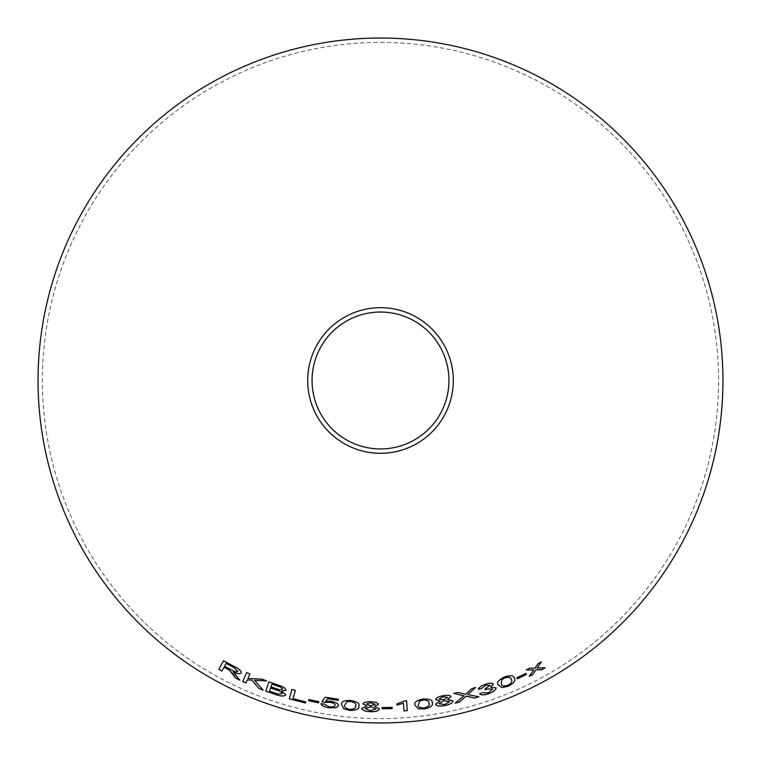 <?xml version="1.0" encoding="UTF-8"?>
<svg xmlns="http://www.w3.org/2000/svg" width="761" height="761" viewBox="0 0 761 761"><rect width="100%" height="100%" fill="white"/><g stroke="black" fill="none" stroke-linecap="round" stroke-linejoin="round"><path stroke-width="0.57" stroke-dasharray="3.81 2.85" d="M380.5 42.397A338.103 338.103 0 0 1 673.304 549.556A338.103 338.103 0 0 1 87.696 549.556A338.103 338.103 0 0 1 380.5 42.397M545.152 667.778L537.076 667.996M541.318 661.823L537.922 663.782M537.894 663.744L534.945 668.206M534.916 668.168L529.951 668.082M529.922 668.034L526.308 669.956M533.718 669.88L529.295 676.329M493.385 684.12L493.366 684.082C492.253 682.779 489.523 682.855 485.166 684.32L485.176 684.358M485.166 684.32C480.981 685.823 478.717 687.468 478.393 689.247L478.403 689.295M490.189 685.214L485.604 688.6M485.585 688.553L485.099 688.753M485.08 688.715L485.109 689.818M492.795 688.99L488.305 692.795M488.296 692.748L482.712 692.662M482.693 692.615L479.639 693.785M496.058 687.763L490.56 687.212M478.821 696.753L467.777 694.555M475.53 687.516L471.915 688.6M471.906 688.553L465.656 694.241L457.865 692.424M457.846 692.377L453.756 693.433M463.877 695.687L455.154 703.212M514.293 678.175L514.274 678.137C513.932 675.321 510.612 674.94 504.315 676.986C498.436 680.011 496.391 682.646 498.179 684.871L498.179 684.871M511.192 679.497C512.762 681.009 511.639 682.94 507.834 685.29C503.487 686.355 501.309 685.804 501.318 683.625M525.889 673.371L526.469 674.427M525.87 673.333L516.824 677.737M442.835 695.754L442.835 695.716C447.382 694.841 450.093 695.154 450.959 696.638L450.969 696.676M442.835 695.716C438.326 696.629 435.967 697.923 435.749 699.616L435.749 699.616M440.096 700.852L435.568 704.239M452.9 700.795L447.478 699.397M447.649 697.342L443.692 699.692L439.049 698.969M449.618 701.528L444.671 704.553L438.888 703.611M432.258 702.764L432.248 702.717C432.667 699.911 429.565 698.674 422.945 699.007C416.486 700.405 413.822 702.413 414.964 705.028L414.973 705.067M428.919 703.231C430.032 705.095 428.443 706.674 424.153 707.949C419.682 707.835 417.741 706.741 418.322 704.638M403.473 703.193L403.986 710.879M406.602 700.776L404.491 700.986M404.491 700.938L396.928 703.877M392.105 707.33L382.032 707.521M370.75 701.718L370.75 701.671C375.373 701.842 377.941 702.745 378.436 704.382L378.436 704.429M370.75 701.671C366.174 701.547 363.587 702.289 362.997 703.877L362.997 703.877M366.945 706.056L361.77 708.339M374.441 706.284L379.387 708.91M375.068 704.325L370.702 705.732L366.355 703.992M376.039 708.843L370.559 710.679L365.156 708.472M358.897 706.16L358.907 706.113C359.963 703.478 357.223 701.575 350.707 700.415C344.096 700.32 341.033 701.671 341.527 704.477L341.518 704.524M355.53 705.856C356.177 707.93 354.274 709.109 349.803 709.385C345.465 708.272 343.82 706.769 344.876 704.857M338.607 705.675L338.616 705.628C338.616 703.697 336.039 702.251 330.892 701.3L325.803 701.1M338.398 699.188L325.223 697.2M325.232 697.152L321.865 701.718M335.144 705.257C334.85 706.646 332.852 707.15 329.161 706.779L329.152 706.826M329.161 706.779L324.376 704.153M324.386 704.115L320.961 703.611M318.783 701.585L308.861 699.511M239.782 680.106L236.861 675.778M236.88 675.739L234.854 673.323M234.873 673.285L233.208 671.896M233.95 666.341L233.969 666.303C239.049 668.691 241.465 670.888 241.208 672.905L241.189 672.943M233.969 666.303L223.534 660.7M224.048 667.188L221.955 671.04M237.936 671.297C236.747 672.096 234.531 671.592 231.287 669.766L224.581 666.198L226.122 663.354M263.087 690.027L254.64 680.315M266.664 680.895L262.184 679.173M262.193 679.126L247.962 678.441M247.981 678.393L249.931 673.942L246.707 672.486M247.354 679.811L245.965 682.969M286.012 690.227L286.022 690.208C285.832 688.334 283.301 686.631 278.431 685.119L278.412 685.166M278.431 685.119L268.966 681.827M285.784 694.783L281.779 691.036M282.654 689.304L279.629 689.732L270.935 686.869L271.915 684.082M282.293 693.69L278.022 694.022L269.442 691.121L270.555 687.954M305.77 701.88L293.071 698.636L295.335 690.341L291.948 689.39"/><path stroke-width="1.14" d="M380.5 38.05A342.45 342.45 0 0 1 677.071 551.725A342.45 342.45 0 0 1 83.929 551.725A342.45 342.45 0 0 1 380.5 38.05M380.5 307.691A72.809 72.809 0 0 1 443.549 416.904A72.809 72.809 0 0 1 317.451 416.904A72.809 72.809 0 0 1 380.5 307.691M291.929 689.437L289.361 698.836L305.456 703.04L305.751 701.927L293.061 698.674L295.325 690.379L291.929 689.437M278.412 685.166L268.966 681.827L265.722 691.055L275.33 694.432C280.847 696.401 284.329 696.524 285.765 694.831L281.76 691.083L286.012 690.256C285.822 688.372 283.292 686.679 278.412 685.166M263.154 690.103L254.631 680.353L266.654 680.933L262.184 679.173L247.962 678.441L249.922 673.98L246.688 672.534L242.73 681.514L245.965 682.969L247.335 679.849L251.986 680.182L258.797 688.391L263.154 690.103L258.797 688.391M233.579 674.845L235.767 678.213L239.763 680.153L233.189 671.934C237.327 673.827 239.991 674.17 241.189 672.943C241.446 670.936 239.03 668.729 233.95 666.341L223.515 660.738L218.864 669.338L221.955 671.04L224.019 667.226L229.356 670.127L235.767 678.213M318.517 702.812L318.773 701.632L308.852 699.549L308.595 700.738L318.517 702.812L318.783 701.585M325.794 701.138L327.639 698.779L338.207 700.367L338.398 699.235L325.223 697.2L321.865 701.718L324.88 702.403L329.846 702.26C333.48 702.926 335.249 703.944 335.144 705.304C334.84 706.693 332.852 707.197 329.152 706.826L324.376 704.153L320.952 703.659C321.465 705.561 324.148 706.94 328.999 707.797L336.143 707.663L338.607 705.675C338.607 703.744 336.029 702.298 330.883 701.347L325.794 701.138L327.639 698.779M341.518 704.524L343.753 708.786L349.699 710.413C356.329 710.403 359.392 708.986 358.897 706.16C359.953 703.516 357.223 701.623 350.697 700.462C344.086 700.367 341.033 701.718 341.518 704.524M378.436 704.429C377.941 702.793 375.373 701.889 370.75 701.718C366.165 701.594 363.587 702.336 362.997 703.925L366.945 706.103L361.77 708.339C362.246 710.308 365.147 711.43 370.483 711.706C375.772 711.763 378.74 710.831 379.387 708.91L374.441 706.332L378.436 704.429M392.134 708.586L392.115 707.378L382.032 707.568L382.051 708.776L392.134 708.586L392.105 707.33M403.473 703.24L403.986 710.879L407.259 710.631L406.602 700.824L404.491 700.986L396.928 703.925L397.004 705.086L403.473 703.193L397.004 705.086M414.973 705.067L418.131 708.719L424.296 708.967C430.745 707.473 433.399 705.409 432.258 702.764C432.676 699.949 429.575 698.712 422.954 699.055C416.495 700.453 413.832 702.451 414.973 705.067M450.969 696.676C450.103 695.193 447.392 694.888 442.835 695.754C438.336 696.667 435.977 697.97 435.758 699.654L440.105 700.9L435.568 704.239C436.481 706.056 439.573 706.503 444.843 705.571C450.027 704.439 452.719 702.86 452.909 700.843L447.478 699.435L450.969 696.676M526.469 674.427L525.889 673.371L516.843 677.775L517.423 678.831L526.469 674.427M498.189 684.919L502.212 687.611L508.243 686.241C514.075 683.093 516.101 680.41 514.293 678.175C513.951 675.359 510.631 674.978 504.334 677.024C498.455 680.058 496.41 682.684 498.189 684.919M474.702 698.027L478.916 696.762L467.787 694.593L475.615 687.487L471.915 688.6L465.656 694.241L457.865 692.424L453.756 693.433L463.887 695.735L455.154 703.212L459.302 702.203L465.979 696.163L474.702 698.027L478.907 696.724M485.176 684.358C480.99 685.87 478.736 687.516 478.403 689.295L481.589 688.477L485.575 685.271L490.208 685.252L485.099 688.753L485.109 689.866L487.249 688.99L492.814 689.028L488.305 692.795L482.712 692.662L479.649 693.823C481.009 695.25 483.996 695.221 488.619 693.737C493.661 691.844 496.143 689.866 496.077 687.801L490.579 687.25L493.385 684.12C492.272 682.817 489.532 682.893 485.176 684.358M545.18 667.816L537.095 668.034L541.337 661.861L537.922 663.782L534.945 668.206L529.951 668.082L526.308 669.956L533.737 669.918L529.237 676.405L532.767 674.588L535.915 669.756L541.67 669.794L545.18 667.816M380.5 312.039A68.461 68.461 0 0 1 439.782 414.726A68.461 68.461 0 0 1 321.218 414.726A68.461 68.461 0 0 1 380.5 312.039M529.218 676.367L532.748 674.55L535.896 669.718L541.651 669.756L545.152 667.778M537.076 667.996L541.318 661.823M526.289 669.918L533.737 669.918M478.393 689.247L481.589 688.477M481.58 688.429L485.575 685.271M485.556 685.223L490.208 685.252M485.09 689.827L487.249 688.99M487.23 688.952L492.814 689.028M479.639 693.785C481 695.202 483.986 695.173 488.61 693.69L488.619 693.737M488.61 693.69C493.642 691.806 496.124 689.827 496.058 687.763M490.56 687.212L493.366 684.082M455.145 703.164L459.292 702.156L465.97 696.115L474.693 697.989M475.606 687.449L467.787 694.593M453.746 693.385L463.887 695.735M498.179 684.871L502.212 687.611M502.193 687.563L508.243 686.241M508.224 686.203C514.065 683.055 516.082 680.363 514.274 678.137M501.337 683.663L501.604 679.944L504.667 677.918C509.023 676.786 511.202 677.309 511.192 679.497L511.211 679.535C512.781 681.047 511.658 682.978 507.853 685.328C503.497 686.393 501.328 685.842 501.337 683.663L501.623 679.982L504.686 677.956C509.042 676.824 511.221 677.357 511.211 679.535M516.824 677.737L517.404 678.793L526.45 674.389M447.478 699.435L450.959 696.638M435.749 699.616L440.105 700.9M435.558 704.201C436.472 706.018 439.563 706.455 444.833 705.533L444.843 705.571M444.833 705.533C450.017 704.391 452.709 702.822 452.9 700.795M439.059 699.017L443.064 696.676L447.649 697.342L443.701 699.74L439.059 699.017L443.073 696.724L447.658 697.38M438.897 703.659L443.796 700.672L449.618 701.528L444.681 704.6L438.897 703.659L443.806 700.719L449.627 701.575M414.964 705.028L418.131 708.719M418.122 708.672L424.296 708.967M424.286 708.929C430.736 707.435 433.39 705.361 432.248 702.717M418.331 704.686L419.558 701.157L423.049 700.006C427.549 700.044 429.508 701.119 428.919 703.231L428.928 703.269C430.032 705.143 428.443 706.712 424.162 707.987C419.692 707.882 417.741 706.779 418.331 704.686L419.568 701.204L423.049 700.044C427.558 700.091 429.508 701.166 428.928 703.269M403.977 710.831L407.259 710.631M407.249 710.584L406.602 700.776M396.928 703.877L397.004 705.038M382.032 707.521L382.051 708.738L392.124 708.539M374.441 706.332L378.436 704.382M362.997 703.877L366.945 706.103M361.779 708.291C362.255 710.26 365.156 711.383 370.483 711.659L370.483 711.706M370.483 711.659C375.772 711.716 378.74 710.784 379.387 708.862M366.355 704.039L370.759 702.66L375.068 704.325L370.702 705.78L366.355 704.039L370.759 702.698L375.068 704.372M365.156 708.472L370.578 706.75L376.039 708.843L370.55 710.726L365.156 708.51L370.578 706.712L376.039 708.891M341.527 704.477L343.753 708.786M343.763 708.738L349.699 710.413M349.708 710.365C356.329 710.365 359.392 708.948 358.907 706.113M344.876 704.905L346.902 701.747L350.564 701.404C354.94 702.46 356.595 703.944 355.53 705.856L355.53 705.904C356.177 707.977 354.265 709.147 349.794 709.433C345.465 708.32 343.82 706.807 344.876 704.905L346.892 701.785L350.564 701.452C354.94 702.498 356.595 703.992 355.53 705.904M327.639 698.731L338.207 700.367M338.207 700.329L338.398 699.188M321.874 701.68L324.88 702.403M324.89 702.355L329.846 702.26M329.855 702.213C333.489 702.888 335.249 703.896 335.144 705.257L335.144 705.304M320.961 703.611C321.475 705.523 324.148 706.902 329.009 707.759L336.143 707.663M336.153 707.616L338.616 705.628M308.861 699.511L308.605 700.691L318.526 702.774M224.019 667.226L229.375 670.089L233.598 674.807M235.796 678.165L239.782 680.106M233.208 671.896L233.189 671.934C237.346 673.789 240.01 674.132 241.208 672.905M223.534 660.7L218.864 669.338M218.883 669.3L221.984 671.002M226.093 663.392L233.589 667.321L237.917 671.345C236.728 672.144 234.512 671.63 231.268 669.813L224.552 666.236L226.093 663.392L233.57 667.359L237.917 671.345M254.64 680.315L266.664 680.895M246.707 672.486L242.73 681.514M242.749 681.476L245.984 682.921M251.986 680.182L247.335 679.849M252.005 680.134L258.816 688.344M268.975 681.789L265.722 691.055M265.732 691.007L275.33 694.432C280.857 696.353 284.338 696.486 285.784 694.783M286.022 690.208L281.76 691.083M271.905 684.12L276.956 685.842C280.533 686.812 282.426 687.973 282.654 689.304L279.62 689.77L270.926 686.907L271.905 684.12L276.947 685.88C280.514 686.86 282.417 688.011 282.645 689.342L282.645 689.342M270.536 687.992L276.395 689.98C280.143 691.064 282.112 692.301 282.293 693.69L278.012 694.061L269.423 691.169L270.536 687.992L276.386 690.027C280.105 691.093 282.074 692.329 282.274 693.737M291.948 689.39L289.361 698.836M289.38 698.798L305.456 703.04M305.465 702.993L305.77 701.88"/></g></svg>
